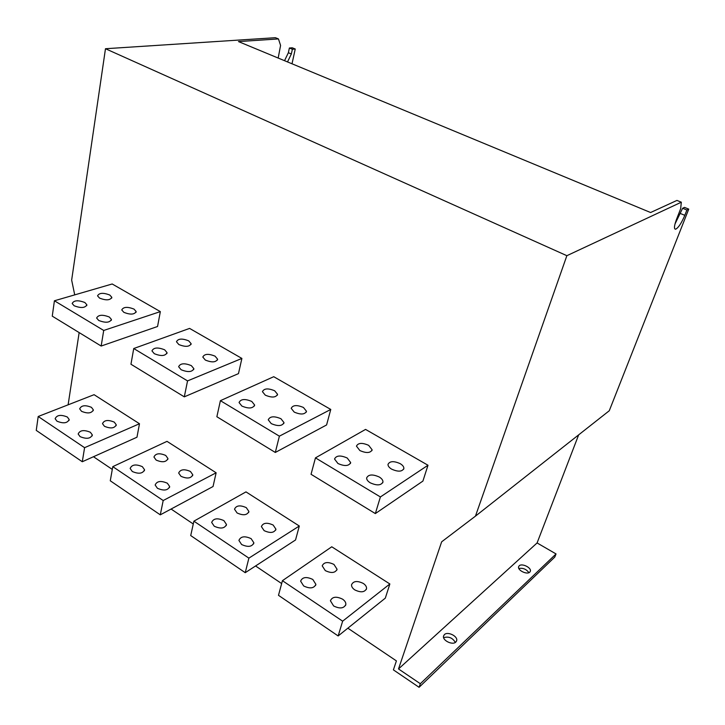 <?xml version="1.0" encoding="UTF-8"?>
<svg xmlns="http://www.w3.org/2000/svg" width="725" height="725" viewBox="0 0 725 725"><rect width="100%" height="100%" fill="white"/><g stroke="black" fill="none" stroke-linecap="round" stroke-linejoin="round"><path stroke-width="1.09" d="M246.292 507.645L248.902 511.478C247.189 515.239 243.256 515.738 237.093 512.974L234.51 509.195C236.205 505.407 240.138 504.89 246.292 507.645M273.162 525.054L275.926 529.168C274.186 532.938 270.253 533.428 264.118 530.637L261.39 526.567C263.103 522.77 267.036 522.263 273.162 525.054M363.279 583.426C365.599 585.012 366.687 586.733 366.542 588.609C364.72 592.361 360.796 592.787 354.779 589.887C352.495 588.31 351.417 586.597 351.543 584.758C353.347 580.979 357.262 580.535 363.279 583.426M333.962 564.431L337.062 569.252C335.267 573.022 331.343 573.475 325.28 570.602L322.208 565.844C323.984 562.047 327.899 561.576 333.962 564.431M91.45 407.341L93.335 409.843C91.676 413.359 87.743 413.848 81.535 411.32L79.677 408.855C81.327 405.329 85.251 404.822 91.45 407.341M114.278 422.122L116.254 424.796C114.595 428.357 110.662 428.865 104.445 426.291L102.497 423.663C104.146 420.083 108.07 419.567 114.278 422.122M265.287 395.161C271.83 397.889 275.926 397.608 277.566 394.318L274.684 390.784C268.15 388.065 264.072 388.355 262.441 391.663L265.287 395.161M294.223 412.099C300.748 414.863 304.835 414.591 306.494 411.283L303.449 407.477C296.933 404.731 292.846 405.021 291.205 408.347L294.223 412.099M391.627 469.138C398.061 472.002 402.139 471.785 403.87 468.468C403.925 466.791 402.701 465.187 400.2 463.656C393.775 460.81 389.706 461.055 388.002 464.39C387.947 466.039 389.162 467.625 391.627 469.138M359.872 450.551C366.343 453.379 370.43 453.134 372.133 449.817L368.672 445.349C362.21 442.531 358.132 442.794 356.455 446.138L359.872 450.551M99.552 298.111C106.095 300.621 110.191 300.358 111.822 297.322L109.792 295.03C103.258 292.538 99.171 292.809 97.549 295.854L99.552 298.111M123.875 312.357C130.427 314.895 134.524 314.623 136.146 311.542L134.007 309.095C127.464 306.566 123.377 306.847 121.755 309.947L123.875 312.357M165.735 455.454L167.946 458.535C166.279 462.206 162.337 462.713 156.129 460.067L153.945 457.031C155.603 453.343 159.536 452.826 165.735 455.454M190.458 471.477L192.787 474.775C191.11 478.473 187.168 478.98 180.969 476.298L178.667 473.044C180.335 469.329 184.268 468.803 190.458 471.477M178.839 344.547C185.41 347.166 189.506 346.876 191.128 343.695L188.718 340.868C182.165 338.258 178.078 338.557 176.465 341.756L178.839 344.547M205.32 360.053C211.89 362.708 215.987 362.418 217.609 359.192L215.062 356.165C208.51 353.519 204.423 353.818 202.81 357.053L205.32 360.053M74.131 305.76C80.937 308.352 85.178 308.034 86.864 304.799L84.87 302.524C78.092 299.942 73.859 300.268 72.174 303.512L74.131 305.76M98.709 320.45C105.524 323.087 109.765 322.752 111.442 319.462L109.339 317.033C102.542 314.405 98.31 314.75 96.633 318.048L98.709 320.45M337.941 463.502C344.674 466.465 348.915 466.148 350.673 462.559L347.23 458.019C340.505 455.073 336.273 455.409 334.533 459.025L337.941 463.502M370.239 482.814C376.937 485.813 381.169 485.523 382.963 481.935C382.999 480.204 381.785 478.573 379.302 477.023C372.614 474.05 368.391 474.358 366.623 477.974C366.596 479.669 367.802 481.282 370.239 482.814M241.878 406.063C248.684 408.9 252.934 408.556 254.629 405.012L251.774 401.451C244.977 398.614 240.736 398.986 239.06 402.547L241.878 406.063M271.241 423.618C278.028 426.499 282.279 426.155 283.992 422.584L280.965 418.742C274.177 415.878 269.945 416.241 268.25 419.829L271.241 423.618M67.334 417.02L69.174 419.494C67.47 423.237 63.401 423.799 56.958 421.18L55.136 418.733C56.831 414.981 60.9 414.41 67.334 417.02M90.371 432.263L92.32 434.918C90.607 438.716 86.529 439.287 80.085 436.622L78.164 434.012C79.868 430.197 83.937 429.617 90.371 432.263M312.81 579.465L315.892 584.359C314.043 588.419 309.965 588.954 303.666 585.963L300.621 581.133C302.443 577.037 306.512 576.484 312.81 579.465M342.581 599.167C344.882 600.771 345.97 602.529 345.843 604.451C343.958 608.493 339.889 609 333.636 605.973L330.41 600.762C332.277 596.684 336.327 596.149 342.581 599.167M223.898 520.623L226.481 524.483C224.723 528.516 220.636 529.096 214.238 526.223L211.673 522.426C213.422 518.366 217.5 517.768 223.898 520.623M251.131 538.648L253.868 542.798C252.083 546.858 247.995 547.429 241.615 544.52L238.915 540.424C240.682 536.337 244.76 535.748 251.131 538.648M142.363 466.673L144.547 469.746C142.825 473.661 138.747 474.241 132.294 471.504L130.147 468.468C131.85 464.535 135.928 463.937 142.363 466.673M167.366 483.222L169.668 486.52C167.946 490.481 163.859 491.061 157.425 488.278L155.15 485.034C156.863 481.047 160.941 480.448 167.366 483.222M154.298 353.691C161.131 356.41 165.382 356.066 167.049 352.658L164.675 349.822C157.86 347.121 153.618 347.474 151.96 350.9L154.298 353.691M181.105 369.723C187.938 372.478 192.188 372.133 193.865 368.672L191.346 365.636C184.531 362.89 180.289 363.252 178.631 366.723L181.105 369.723M455.862 642.033C452.645 645.54 442.168 640.411 443.555 636.024L444.398 634.611C447.66 631.149 458.073 636.269 456.659 640.673L455.862 642.033M529.794 572.134C527.166 575.052 517.287 570.267 518.62 566.732L519.191 565.817C521.864 562.944 531.679 567.72 530.338 571.255L529.794 572.134M427.995 465.242L365.563 429.408L315.457 457.874L311.043 474.286L375.342 513.581L380.398 496.951L427.995 465.242L422.911 481.083L375.342 513.581M139.481 423.735L94.087 394.69L38.198 416.494L36.25 430.387L82.287 461.743L84.589 447.678L139.481 423.735L136.971 437.22L82.287 461.743M299.307 526.015L245.974 491.885L193.892 521.166L190.72 535.567L245.24 572.687L248.883 558.132L299.307 526.015L295.537 539.971L245.24 572.687M160.279 514.841L213.041 486.52L216.132 472.791L167.013 441.353L112.783 466.637L110.273 480.784L160.279 514.841L163.198 500.531L216.132 472.791M68.114 404.822L79.152 332.585M74.72 294.885L71.657 280.086L105.478 48.729L566.868 255.689L475.446 516.146L441.652 541.82L398.514 668.948L420.337 683.72L419.068 687.309L393.394 669.873L396.412 660.901L347.855 628.176M281.653 583.562L255.562 565.971M193.267 523.985L171.091 509.041M112.284 469.41L93.471 456.723M184.304 396.847L238.471 373.629L241.896 358.431L189.587 328.407L133.735 348.526L130.953 364.24L184.304 396.847L187.548 380.906L241.896 358.431M389.86 583.969L331.76 546.786L282.424 580.689L278.491 595.325L338.158 635.952L342.644 621.171L389.86 583.969L385.31 598.143L338.158 635.952M330.772 409.444L273.733 376.701L220.4 400.671L216.866 416.739L275.31 452.454L279.379 436.169L330.772 409.444L326.585 424.959L275.31 452.454M160.334 311.614L112.185 283.983L54.411 300.784L52.263 316.154L101.165 346.042L103.711 330.455L160.334 311.614L157.561 326.495L101.165 346.042M688.75 209.117L686.892 210.023L682.624 208.283L684.491 207.386L688.75 209.117L609.272 410.749L475.446 516.146M578.659 434.864L537.089 542.943L556.039 553.936L554.797 557.063L419.068 687.309M295.247 49.01L292.383 49.237L289.384 48.013L292.248 47.796L295.247 49.01L292.012 63.791M278.173 58.045L280.584 45.448L278.454 38.923L275.409 37.691L105.478 48.729M289.384 48.013L288.36 52.735L284.535 60.682M292.383 49.237L291.35 53.958L287.517 61.924M566.868 255.689L681.328 202.193L680.666 208.709L676.461 219.485C674.114 225.892 673.842 229.136 675.646 229.209C678.428 227.759 681.491 223.128 684.817 215.316L686.892 210.023M443.637 637.692C448.639 636.197 452.536 637.773 455.336 642.432M518.837 568.482C522.997 567.766 526.35 569.17 528.897 572.687M420.337 683.72L556.039 553.936M398.514 668.948L537.089 542.943M278.454 38.923L238.489 41.588L650.588 212.525L676.942 200.417L681.328 202.193M682.624 208.283L674.957 224.097M163.198 500.531L112.783 466.637M187.548 380.906L133.735 348.526M248.883 558.132L193.892 521.166M342.644 621.171L282.424 580.689M84.589 447.678L38.198 416.494M279.379 436.169L220.4 400.671M380.398 496.951L315.457 457.874M103.711 330.455L54.411 300.784M291.35 53.958L288.36 52.735M684.817 215.316L680.548 213.567M248.657 512.484L248.902 511.478M275.663 530.174L275.926 529.168M366.252 589.543L366.542 588.609M336.772 570.213L337.062 569.252M93.181 410.749L93.335 409.843M116.091 425.729L116.254 424.796M277.349 395.207L277.566 394.318M306.267 412.172L306.494 411.283M403.608 469.302L403.87 468.468M371.88 450.669L372.133 449.817M111.686 298.12L111.822 297.322M136.01 312.357L136.146 311.542M167.747 459.514L167.946 458.535M192.578 475.763L192.787 474.775M190.956 344.556L191.128 343.695M217.427 360.071L217.609 359.192M86.728 305.678L86.864 304.799M111.297 320.359L111.442 319.462M350.392 463.538L350.673 462.559M382.673 482.886L382.963 481.935M254.393 406.009L254.629 405.012M283.738 423.59L283.992 422.584M69.02 420.491L69.174 419.494M92.148 435.933L92.32 434.918M315.574 585.456L315.892 584.359M345.517 605.52L345.843 604.451M226.218 525.616L226.481 524.483M253.578 543.931L253.868 542.798M144.338 470.824L144.547 469.746M169.442 487.617L169.668 486.52M166.868 353.61L167.049 352.658M193.666 369.641L193.865 368.672M675.646 229.209L674.721 228.819M456.659 640.673L456.46 641.235"/></g></svg>
